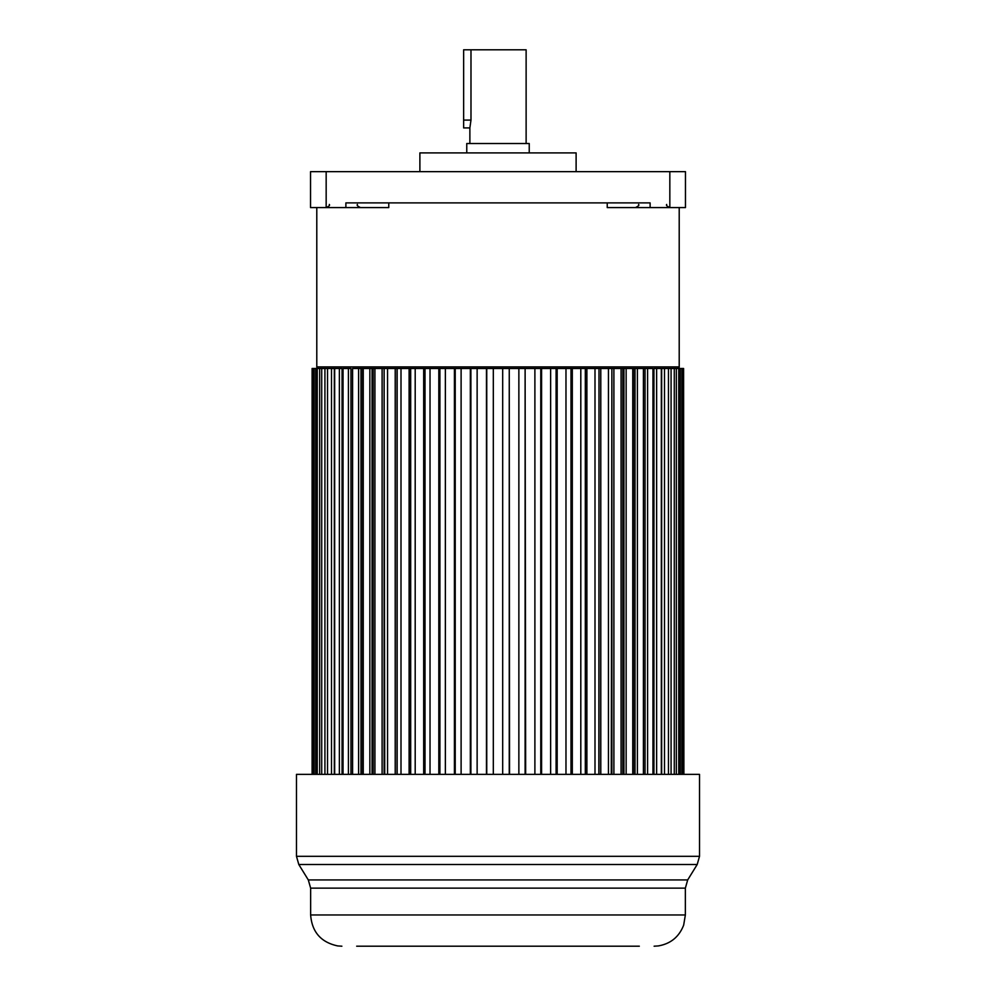 <?xml version="1.0" encoding="UTF-8"?>
<svg xmlns="http://www.w3.org/2000/svg" width="996" height="996" viewBox="0 0 996 996"><rect width="100%" height="100%" fill="white"/><g stroke="black" fill="none" stroke-linecap="round" stroke-linejoin="round"><path stroke-width="1.49" d="M679.21 207.579L679.21 366.914A1.556 1.556 90 0 1 677.654 368.483M607.236 202.898L607.236 207.579L650.114 207.579L650.114 202.898L345.886 202.898L345.886 207.579L388.764 207.579L388.764 202.898M650.114 207.579L685.46 207.579L685.46 171.648L310.54 171.648L310.54 207.579L345.886 207.579M318.346 368.483A1.556 1.556 -90 0 1 316.79 366.914L316.79 207.579M334.332 774.365L334.332 368.483L312.109 368.483L312.109 774.365M342.064 774.365L342.064 368.483L334.668 368.483L334.668 774.365M350.978 774.365L350.978 368.483L343.035 368.483L343.035 774.365M361 774.365L361 368.483L363.241 368.483L363.241 774.365M372.081 774.365L372.081 368.483L387.544 368.483L387.544 774.365M397.006 774.365L397.006 368.483L401.002 368.483L401.002 774.365M410.676 774.365L410.676 368.483L415.195 368.483L401.002 368.483M425.006 774.365L425.006 368.483L430.023 368.483L430.023 774.365M439.896 774.365L439.896 368.483L445.361 368.483L445.361 774.365M455.222 774.365L455.222 368.483L461.111 368.483L461.111 774.365M470.884 774.365L470.884 368.483L477.134 368.483L477.134 774.365M486.745 774.365L486.745 368.483L493.319 368.483L493.319 774.365M502.681 774.365L502.681 368.483L509.255 368.483L493.319 368.483M518.866 774.365L518.866 368.483L525.116 368.483L525.116 774.365M534.889 774.365L534.889 368.483L540.778 368.483L540.778 774.365M550.639 774.365L550.639 368.483L556.104 368.483L540.778 368.483M565.977 774.365L565.977 368.483L570.994 368.483L570.994 774.365M580.805 774.365L580.805 368.483L585.324 368.483L585.324 774.365M594.998 774.365L594.998 368.483L598.994 368.483L598.857 774.365M608.456 774.365L608.456 368.483L611.893 368.483L611.27 774.365M621.081 774.365L621.081 368.483L623.919 368.483L622.811 368.483L622.811 774.365M632.759 774.365L632.759 368.483L645.022 368.483L643.416 368.483L643.416 774.365M652.965 774.365L652.965 368.483L645.022 368.483L645.022 774.365M661.332 774.365L661.332 368.483L653.936 368.483L653.936 774.365M419.889 171.648L419.889 152.898L576.111 152.898L576.111 171.648M529.237 152.898L529.237 143.524L466.763 143.524L466.763 152.898M526.125 143.524L526.125 49.8L463.638 49.8L463.638 127.911L463.638 120.093L470.984 120.093L470.984 49.8M469.875 143.524L469.875 127.911L470.984 120.093L469.875 127.911L463.638 127.911M312.408 774.365L312.408 368.483M313.23 774.365L313.23 368.483M314.126 774.365L314.126 368.483M315.744 774.365L315.744 368.483M317.226 774.365L317.226 368.483M319.654 774.365L319.654 368.483M321.72 774.365L321.72 368.483M324.92 774.365L324.92 368.483M327.547 774.365L327.547 368.483M331.506 774.365L331.506 368.483M339.362 774.365L339.362 368.483M348.413 774.365L348.413 368.483M352.584 774.365L352.584 368.483L358.61 368.483L358.61 774.365M362.581 774.365L362.581 368.483L358.61 368.483M369.865 774.365L369.865 368.483L363.241 368.483M373.189 774.365L373.189 368.483L369.865 368.483M374.919 774.365L374.919 368.483M382.103 774.365L382.103 368.483M384.107 774.365L384.107 368.483L384.73 774.365M395.213 774.365L395.213 368.483L387.544 368.483M397.143 774.365L397.143 368.483L395.213 368.483M409.119 774.365L409.119 368.483M415.195 774.365L415.195 368.483L423.686 368.483L423.686 774.365M425.006 368.483L423.686 368.483M438.825 774.365L438.825 368.483L430.023 368.483M439.896 368.483L438.825 368.483M454.413 774.365L454.413 368.483L445.361 368.483M455.222 368.483L454.413 368.483M470.336 774.365L470.336 368.483L461.111 368.483M486.471 774.365L486.471 368.483L477.134 368.483M509.255 774.365L509.255 368.483L509.529 774.365M518.866 368.483L509.529 368.483M525.664 774.365L525.116 368.483M534.889 368.483L525.664 368.483M541.587 774.365L541.587 368.483M556.104 774.365L556.104 368.483L557.175 368.483L557.175 774.365M565.977 368.483L557.175 368.483M572.314 774.365L572.314 368.483L570.994 368.483M580.805 368.483L572.314 368.483M586.881 774.365L586.881 368.483L585.324 368.483M594.998 368.483L586.881 368.483M598.994 774.365L598.994 368.483L600.787 368.483L600.787 774.365M608.456 368.483L600.787 368.483M611.893 774.365L611.893 368.483L613.897 368.483L613.897 774.365M622.811 368.483L613.897 368.483M623.919 774.365L623.919 368.483L626.135 368.483L626.135 774.365M632.759 368.483L626.135 368.483M635 774.365L635 368.483L633.419 368.483L633.419 774.365M637.39 774.365L637.39 368.483M647.587 774.365L647.587 368.483M656.638 774.365L656.638 368.483M661.668 774.365L661.668 368.483L664.494 368.483L664.494 774.365M668.453 774.365L668.453 368.483L664.494 368.483M671.08 774.365L671.08 368.483L668.453 368.483M674.28 774.365L674.28 368.483L671.08 368.483M676.346 774.365L676.346 368.483L674.28 368.483M678.774 774.365L678.774 368.483L676.346 368.483M680.256 774.365L680.256 368.483L678.774 368.483M681.874 774.365L681.874 368.483L680.256 368.483M682.77 774.365L682.77 368.483L681.874 368.483M683.592 774.365L683.592 368.483L682.77 368.483M683.891 774.365L683.592 368.483M364.474 946.2L368.097 946.2M585.586 946.2L593.728 946.2M627.903 946.2L635.124 946.2M638.598 946.2L639.22 946.2M699.516 774.365L296.484 774.365L296.484 856.311L699.516 856.311L699.516 774.365M488.725 946.2L477.433 946.2M462.903 946.2L448.3 946.2M434.331 946.2L422.964 946.2M410.315 946.2L402.272 946.2M392.387 946.2L386.099 946.2M356.68 946.2L639.32 946.2M609.901 946.2L603.613 946.2M573.036 946.2L561.669 946.2M547.7 946.2L533.097 946.2M518.567 946.2L507.275 946.2M316.79 366.914L679.21 366.914M326.165 171.648L326.165 207.579C329.054 206.259 330.087 205.213 329.29 204.454M666.71 204.454C665.901 205.201 666.947 206.247 669.835 207.579L669.835 171.648M699.516 856.311L697.2 864.503L298.8 864.503L296.484 856.311M310.64 888.133L310.64 914.963L685.36 914.963L685.36 888.133L310.64 888.133L308.312 879.941L687.688 879.941L697.2 864.503M638.585 204.454C639.457 205.101 638.424 206.135 635.46 207.579M357.415 204.454C356.618 205.213 357.664 206.259 360.54 207.579M308.312 879.941L298.8 864.503M685.36 888.133L687.688 879.941M310.64 914.963C311.96 932.019 320.986 942.341 337.719 945.926L341.877 946.2M685.36 914.963L683.679 925.072C679.148 936.825 670.682 943.772 658.281 945.926L654.123 946.2"/></g></svg>
